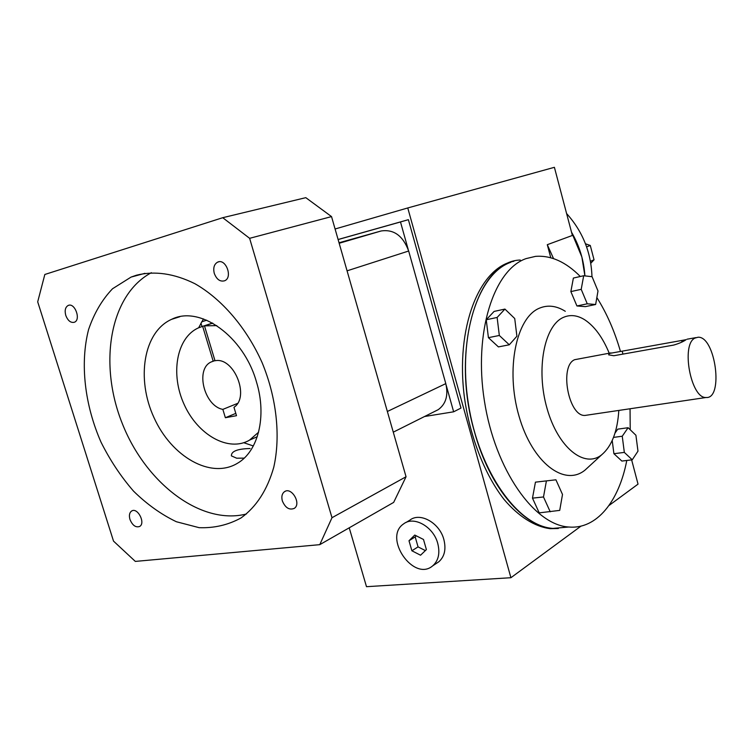<?xml version="1.0" encoding="UTF-8"?>
<svg xmlns="http://www.w3.org/2000/svg" width="754" height="754" viewBox="0 0 754 754"><rect width="100%" height="100%" fill="white"/><g stroke="black" fill="none" stroke-linecap="round" stroke-linejoin="round"><path stroke-width="1.13" d="M424.521 416.519L453.644 411.807L446.17 385.124M408.197 249.489L400.487 221.959L338.112 239.555M520.288 260.045C477.574 260.818 450.176 349.3 474.511 431.985C489.648 487.612 523.493 526.867 552.993 528.403L566.461 527.216L552.993 528.403C518.186 526.462 478.894 471.797 468.366 403.644C457.546 335.539 478.319 273.419 510.778 262.298M608.968 505.529L638.035 484.134L631.635 459.874M550.769 257.727L547.291 244.692L572.38 235.455L554.397 167.313L407.763 207.953L335.087 228.99M349.225 527.819L366.491 586.687L510.91 577.715L580.985 526.132M558.328 528.497L550.052 528.667C534.652 526.622 518.658 516.669 503.974 499.336C484.813 474.624 470.147 437.405 464.502 398.008C455.086 327.622 479.525 267.161 513.898 261.28M510.91 577.715L407.763 207.953M436.67 563.21L438.781 561.805C444.568 556.659 446.264 549.232 443.861 539.515C439.601 522.805 419.969 511.891 409.79 520.194L405.775 522.607M453.644 411.807L460.986 408.055L408.385 219.668L338.094 239.508M547.291 244.692L553.54 258.594M581.871 257.01L584.897 275.879C583.898 260.366 579.44 245.804 571.523 232.194L581.871 257.01M408.385 219.668L400.487 221.959M437.754 543.436C440.176 553.21 438.489 560.684 432.702 565.839C413.739 582.267 382.919 537.63 403.55 523.936C413.739 515.613 433.456 526.631 437.754 543.436M408.998 540.75L411.882 550.778L420.553 555.217L426.396 549.591L423.494 539.468L414.766 535.067L408.998 540.75L415.19 536.905L418.055 546.876L411.882 550.778M416.283 535.83L415.19 536.905M418.055 546.876L425.36 550.59M200.875 323.193L202.063 326.51M206.719 320.196L201.638 321.845M435.331 411.118L438.262 409.648C445.963 403.984 448.47 395.303 445.793 383.626L408.668 251.016C403.004 235.766 393.824 229.084 381.128 230.978L339.027 242.769M212.741 323.155L204.494 325.879L215.013 360.761C233.844 356.604 250.224 396.896 233.966 407.292L236.502 415.69L225.371 417.725L222.845 409.384C204.155 406.057 194.928 368.791 211.271 361.929L213.175 361.175L202.656 326.331L198.245 327.952C176.304 337.933 170.244 374.502 184.24 404.662C197.878 435.001 228.603 452.438 249.489 440.147L257.274 436.698M204.494 325.879L216.794 325.615M258.584 432.221L249.489 440.147M212.571 323.061L202.656 326.331M213.175 361.175L214.947 360.535M237.501 403.428L222.845 409.384M235.804 413.39L225.371 417.725M319.771 544.661L393.663 502.4L406.048 476.754L331.534 216.596L305.794 197.661L222.741 217.699L44.835 274.475L37.7 301.826L113.524 541.118L135.324 561.41L319.771 544.661L331.996 517.706L249.631 238.321L222.741 217.699M203.467 318.923L198.651 327.773M243.796 442.721L253.325 445.972M256.492 382.024C267.086 416.415 258.188 451.476 237.378 463.324C210.818 479.403 171.526 456.67 154.023 417.678C136.022 378.942 143.42 331.845 171.61 319.328C199.772 305.002 243.712 336.133 256.492 382.024M244.192 458.13L236.662 458.196L231.403 455.878C231.195 451.278 237.416 448.828 250.064 448.526M65.777 315.417C64.505 310.441 65.325 307.114 68.209 305.445C74.835 302.279 81.272 319.847 74.373 322.25C70.753 323.061 67.888 320.78 65.777 315.417M214.287 273.4C212.996 267.906 214.127 264.145 217.67 262.119C225.861 258.132 233.09 277.613 224.607 280.78C220.093 281.939 216.652 279.48 214.287 273.4M282.345 500.92C281.27 496.726 281.977 493.644 284.475 491.702C291.506 486.453 301.713 503.861 294.239 508.394C289.263 510.317 285.304 507.828 282.345 500.92M129.961 519.459C128.877 515.453 129.434 512.645 131.63 511.024C137.53 507.008 145.899 523.153 139.631 526.471C135.701 527.753 132.478 525.415 129.961 519.459M136.427 275.219C154.674 270.667 174.136 273.476 194.805 283.655C221.77 298.952 246.52 327.736 262.09 362.599C276.68 397.914 280.761 436.198 273.777 467.188C267.312 489.911 256.407 506.82 241.073 517.923C228.142 525.001 214.145 528.243 199.103 527.668L176.379 521.74C161.262 514.501 146.983 504.313 133.562 491.165C120.923 476.622 110.075 460.289 101.017 442.155C84.702 404.955 79.849 363.447 88.586 329.526C94.071 313.353 102.044 299.762 112.525 288.754L131.073 277.086L136.427 275.219M331.996 517.706L406.048 476.754M249.631 238.321L331.534 216.596M246.398 514.002C200.762 525.566 145.701 483.088 122.299 423.559C98.416 364.248 109.434 295.05 151.375 272.694M694.943 338.094L698.025 337.236C715.423 335.964 723.934 399.318 706.027 397.499C690.9 398.678 680.768 344.399 694.943 338.094M673.737 345.068C679.184 343.456 683.303 341.656 686.102 339.677L609.496 353.438L608.61 354.832L613.841 355.728L673.737 345.068M587.489 415.068L585.085 415.426C568.601 416.858 559.072 366.029 574.642 359.696L611.013 352.881M499.327 335.473L497.131 317.453L504.926 309.083L494.096 311.421L486.245 319.762L488.413 337.669L498.413 346.906L509.289 344.795L499.327 335.473L488.413 337.669M504.926 309.083L514.728 318.527L516.905 336.218L509.289 344.795M497.131 317.453L486.245 319.762M532.475 498.14L535.444 482.155L555.924 479.798L562.503 494.464L559.722 510.383L539.223 512.871L532.475 498.14L543.493 496.971L546.414 480.892M550.231 511.796L543.493 496.971M632.248 459.808L624.331 452.4L622.248 436.227L628.11 427.716L635.914 435.247L637.978 451.156L632.248 459.808L621.861 461.062L613.907 453.701L612.22 440.515M624.331 452.4L613.907 453.701M622.248 436.227L613.52 437.395M615 433.107L617.762 429.149L628.11 427.716M588.978 466.481L585.047 470.081C564.529 487.037 532.296 462.852 518.997 416.114C505.369 369.554 516.179 317.491 539.421 308.188C547.781 304.701 556.405 305.738 565.293 311.289M618.817 410.421C617.479 431.429 611.786 446.198 601.739 454.747C584.652 468.752 558.101 447.838 547.065 408.536C535.745 369.403 544.237 325.568 563.351 317.406C570.231 314.371 577.375 315.181 584.793 319.828C594.567 326.331 602.71 337.453 609.213 353.202M585.358 306.633L576.923 305.964L570.863 291.591L573.379 278.056L583.681 275.738L592.088 276.709L597.997 290.997L595.641 304.503L585.358 306.633M626.781 460.468C619.006 501.316 596.725 529.553 568.77 527.018C534.256 525.01 495.067 469.78 484.417 400.996C473.455 332.25 493.908 269.668 526.085 258.603L535.51 256.369C550.929 255.182 565.858 261.892 580.307 276.501M596.857 297.566C606.734 313.193 614.604 331.157 620.457 351.449M630.052 408.762L630.221 429.761M595.641 304.503L587.262 303.805L576.923 305.964M587.262 303.805L581.211 289.338L570.863 291.591M581.211 289.338L583.681 275.738M591.975 276.699C591.155 252.477 582.691 231.421 566.593 213.533M585.472 243.787L590.278 245.465L586.612 246.888M590.278 245.465L594.048 259.81L590.439 261.28M594.048 259.81L590.778 263.259M387.349 411.486L445.793 383.626M347.066 270.837L408.668 251.016M339.168 243.269L381.128 230.978M681.673 340.497L682.04 341.948M622.173 351.185L622.945 354.107M550.052 528.667L568.77 527.018M432.702 565.839L438.781 561.805M393.277 432.165L438.262 409.648M211.271 361.929L214.965 360.591M171.61 319.328L179.81 316.737M144.928 273.334L131.073 277.086M131.63 511.024L132.308 510.712M284.475 491.702L285.474 491.193M217.67 262.119L218.896 261.779M68.209 305.445L69 305.219M695.961 337.613L687.017 339.215M706.027 397.499L585.085 415.426M601.739 454.747L585.047 470.081"/></g></svg>
